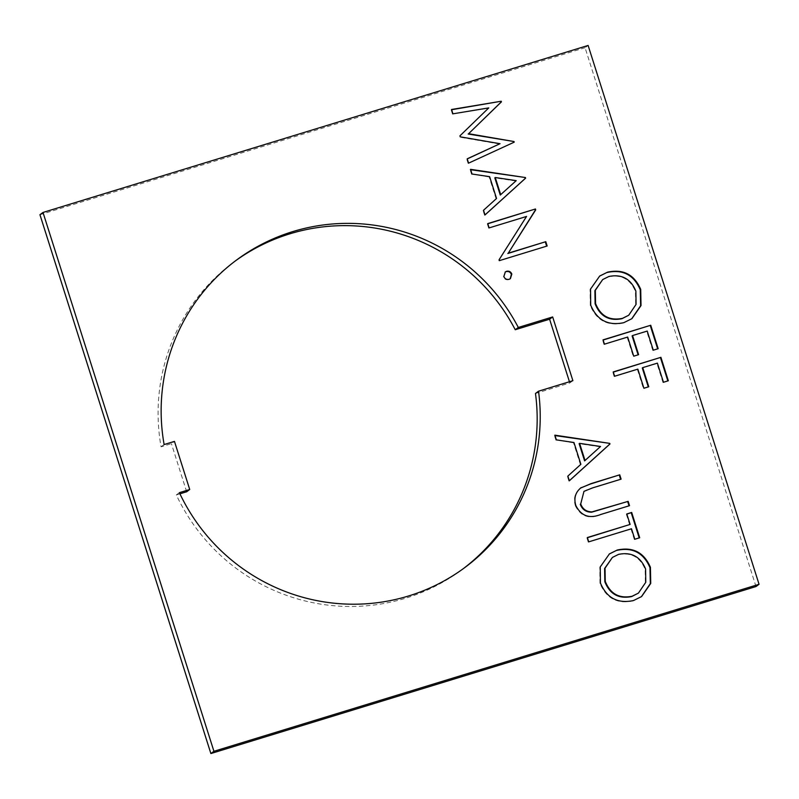 <?xml version="1.0" encoding="UTF-8"?>
<svg xmlns="http://www.w3.org/2000/svg" width="799" height="799" viewBox="0 0 799 799"><rect width="100%" height="100%" fill="white"/><g stroke="black" fill="none" stroke-linecap="round" stroke-linejoin="round"><path stroke-width="0.6" stroke-dasharray="4 3" d="M179.935 493.822L176.329 494.931A191.49 188.464 53.5 0 0 405.433 598.271A191.49 188.464 53.5 0 0 461.582 569.947A191.49 188.464 53.5 0 0 463.11 568.808M755.994 586.546L585.068 47.71L588.124 45.453M39.95 214.711L585.068 47.71M535.47 393.478L569.827 382.951L572.883 380.684M569.447 381.742L569.827 382.951M235.216 261.033A191.49 188.464 53.5 0 0 233.678 262.162A191.49 188.464 53.5 0 0 161.068 446.821L171.405 443.655L174.462 441.388M186.666 491.765L171.405 443.655M176.329 494.931L179.385 492.663M161.068 446.821L164.125 444.554M631.669 318.851L623.789 322.676M623.34 323.006C607.6 326.332 596.573 320.489 590.271 305.478L590.721 305.148M590.271 305.478L590.081 289.418L599.47 276.204M628.284 315.565L635.624 304.719L635.435 291.455C630.301 279.121 621.302 274.237 608.458 276.814L602.266 279.87M620.613 479.3L621.113 479.15M620.663 479.48L586.276 490.027M585.827 490.366L583.53 491.685M629.023 505.827L629.532 505.667M629.083 506.007L600.289 514.826C589.043 519.29 580.763 516.354 575.45 506.027L575.909 505.697M575.45 506.027C573.143 498.656 574.9 492.613 580.743 487.919M568.898 481.128L567.41 476.434L567.859 476.104M567.41 476.434L580.873 464.309M580.424 464.648L573.512 442.836L573.962 442.506M573.512 442.836L556.364 439.869M555.914 440.199L554.416 435.485L554.866 435.155M554.416 435.485L554.995 435.575M584.598 460.873L600.109 446.811L579.135 443.675M510.171 278.831L509.113 279.31M508.663 279.64C506.176 280.149 504.429 279.221 503.42 276.844L503.869 276.514M503.42 276.844L505.118 272.079M546.646 246.152L499.045 260.933L498.736 259.955L526.102 216.779L489.128 227.905M488.678 228.244L487.31 223.93L487.76 223.59M487.31 223.93L487.809 223.77M484.564 215.291L483.075 210.596L483.525 210.267M483.075 210.596L496.549 198.472M496.099 198.801L489.178 176.998L489.627 176.659M489.178 176.998L472.029 174.022M471.58 174.362L470.092 169.648L470.541 169.318M470.092 169.648L470.671 169.738M500.264 195.036L515.784 180.974L494.811 177.837M499.585 144.03L459.785 137.168L459.475 136.2L488.319 108.235L452.933 113.828M452.484 114.167L451.105 109.813L451.555 109.483M451.105 109.813L451.635 109.733M513.767 142.492L468.584 163.146M468.134 163.475L466.756 159.141L467.205 158.811M648.289 386.906L643.455 388.584L637.382 369.468L614.171 376.579L612.803 372.264L613.252 371.925M612.803 372.264L613.302 372.104M667.834 380.923L668.344 380.763M667.894 381.093L663.46 382.262M663.01 382.591L656.938 363.475L657.387 363.136M656.938 363.475L642.276 367.969M638.111 354.836L633.277 356.514L627.215 337.388L603.994 344.499L602.626 340.184L603.075 339.855M602.626 340.184L603.135 340.034M657.667 348.843L658.166 348.694M657.717 349.023L653.282 350.192M652.833 350.521L646.771 331.395L647.22 331.066M646.771 331.395L632.099 335.89M629.672 524.773L626.346 514.286L626.796 513.957M626.346 514.286L626.845 514.127M639.2 537.897L639.699 537.747M639.25 538.077L634.815 539.245M634.366 539.575L631.04 529.088L631.49 528.758M631.04 529.088L588.713 541.862M588.264 542.191L586.895 537.877L587.345 537.537M586.895 537.877L587.405 537.717M641.377 596.723L633.497 600.548M633.048 600.888C617.307 604.204 606.281 598.361 599.979 583.35L600.429 583.02M599.979 583.35L599.789 567.29L609.178 554.077M637.992 593.447L645.332 582.591L645.143 569.327C640.009 556.993 631.01 552.109 618.166 554.686L611.974 557.742M461.582 569.947L464.638 567.689M233.678 262.162L236.734 259.895"/><path stroke-width="1.2" d="M463.11 568.808A191.49 188.464 53.5 0 0 535.47 393.478L538.526 391.21L572.883 380.684L552.668 316.943L518.311 327.47A191.49 188.464 53.5 0 0 236.734 259.895A191.49 188.464 53.5 0 0 164.125 444.554L174.462 441.388L189.723 489.497L179.385 492.663A191.49 188.464 53.5 0 0 408.489 596.004A191.49 188.464 53.5 0 0 464.638 567.689A191.49 188.464 53.5 0 0 538.526 391.21M587.345 537.537L630.121 524.434L626.796 513.957L631.679 512.459L639.699 537.747L634.815 539.245L631.49 528.758L588.713 541.862L587.345 537.537M604.444 344.169L603.075 339.855L650.736 325.253L658.166 348.694L653.282 350.192L647.22 331.066L632.548 335.56L638.621 354.676L633.727 356.174L627.664 337.058L604.444 344.169M614.621 376.239L613.252 371.925L660.913 357.323L668.344 380.763L663.46 382.262L657.387 363.136L642.726 367.63L648.788 386.756L643.904 388.254L637.842 369.128L614.621 376.239M488.768 107.895L452.933 113.828L451.555 109.483L501.233 101.233L501.432 101.853L468.623 133.693L514.017 141.533L514.216 142.152L468.584 163.146L467.205 158.811L500.034 143.7L460.234 136.839L459.924 135.86L488.768 107.895M470.541 169.318L525.432 177.538L525.632 178.147L485.013 214.961L483.525 210.267L496.549 198.472L489.627 176.659L472.029 174.022L470.541 169.318M580.354 488.189L590.96 483.645L619.744 474.826L621.113 479.15L592.558 487.899L583.979 491.355L580.713 503.959C582.711 509.203 586.486 511.849 592.049 511.879L628.154 501.353L629.532 505.667L600.738 514.486C589.492 518.96 581.213 516.024 575.909 505.697C573.592 498.326 575.35 492.284 581.193 487.58L580.563 488.029M590.721 305.148L590.531 289.078L599.699 276.035L607.52 272.169C623.23 268.784 634.296 274.526 640.708 289.408L641.028 305.548L631.889 318.681L623.789 322.676C608.049 326.002 597.023 320.159 590.721 305.148M43.006 212.454L213.932 751.29L759.05 584.289L588.124 45.453L43.006 212.454L39.95 214.711L210.876 753.547L755.994 586.546L759.05 584.289M554.866 435.155L609.767 443.375L609.967 443.994L569.347 480.798L567.859 476.104L580.873 464.309L573.962 442.506L556.364 439.869L554.866 435.155M503.869 276.514L505.338 271.9L506.576 271.29C509.073 270.771 510.821 271.71 511.819 274.077L510.401 278.671L509.113 279.31C506.626 279.81 504.878 278.881 503.869 276.514M526.551 216.439L489.128 227.905L487.76 223.59L535.42 208.988L535.7 209.897L508.274 253.173L545.787 241.678L547.155 246.002L499.495 260.604L499.185 259.615L526.551 216.439M600.429 583.02L600.239 566.95L609.407 553.907L617.227 550.042C632.938 546.656 644.004 552.399 650.416 567.28L650.736 583.42L641.597 596.553L633.497 600.548C617.757 603.874 606.731 598.032 600.429 583.02M213.932 751.29L210.876 753.547M179.935 493.822L186.666 491.765L189.723 489.497M235.216 261.033A191.49 188.464 53.5 0 1 515.245 329.727L549.602 319.21L569.447 381.742M515.245 329.727L518.311 327.47M549.602 319.21L552.668 316.943M599.47 276.204L607.52 272.169M607.07 272.499C622.781 269.113 633.847 274.856 640.259 289.747L640.708 289.408M640.259 289.747L640.618 305.747L631.669 318.851M602.716 279.54L594.885 290.636L595.105 303.81C600.089 316.324 609.048 321.278 621.982 318.691L628.733 315.235L636.074 304.389L635.884 291.126C630.751 278.791 621.752 273.907 608.908 276.484L602.716 279.54L595.335 290.307L595.555 303.48C600.538 315.985 609.497 320.948 622.431 318.362L628.733 315.235M580.743 487.919L590.511 483.984L619.744 474.826M619.295 475.165L620.613 479.3M583.979 491.355L580.713 503.959M580.264 504.289C582.261 509.542 586.037 512.179 591.6 512.209L592.049 511.879M591.6 512.209L628.154 501.353M627.704 501.682L629.023 505.827M554.995 435.575L609.767 443.375M609.317 443.705L609.967 443.994M609.517 444.324L569.327 480.738M579.585 443.345L579.135 443.675L584.598 460.873L600.558 446.481L579.585 443.345L585.048 460.544M505.118 272.079L506.576 271.29M506.127 271.62C508.613 271.111 510.361 272.04 511.37 274.417L511.819 274.077M511.37 274.417L510.171 278.831M487.809 223.77L535.42 208.988M534.97 209.328L535.25 210.227L535.7 209.897M535.25 210.227L508.274 253.173M507.824 253.503L545.787 241.678M545.337 242.017L546.646 246.152M470.671 169.738L525.432 177.538M524.983 177.867L525.632 178.147M525.183 178.487L485.003 214.901M495.26 177.508L494.811 177.837L500.264 195.036L516.234 180.644L495.26 177.508L500.713 194.696M451.635 109.733L501.233 101.233M500.783 101.563L501.432 101.853M500.983 102.182L468.623 133.693M468.174 134.022L514.017 141.533M513.567 141.862L513.727 142.382M467.235 158.921L500.034 143.7M613.302 372.104L660.913 357.323M660.463 357.662L667.834 380.923M648.289 386.906L642.276 367.969L642.726 367.63M603.135 340.034L650.736 325.253M650.286 325.583L657.667 348.843M638.111 354.836L632.099 335.89L632.548 335.56M587.405 537.717L630.121 524.434M626.845 514.127L631.679 512.459M631.23 512.788L639.2 537.897M609.178 554.077L617.227 550.042M616.778 550.381C632.488 546.985 643.555 552.738 649.967 567.62L650.416 567.28M649.967 567.62L650.326 583.62L641.377 596.723M612.424 557.412L604.593 568.508L604.813 581.682C609.797 594.196 618.756 599.16 631.689 596.563L638.441 593.108L645.782 582.261L645.592 568.998C640.458 556.663 631.46 551.779 618.616 554.356L612.424 557.412L605.043 568.179L605.262 581.352C610.246 593.867 619.205 598.821 632.139 596.234L638.441 593.108"/></g></svg>
